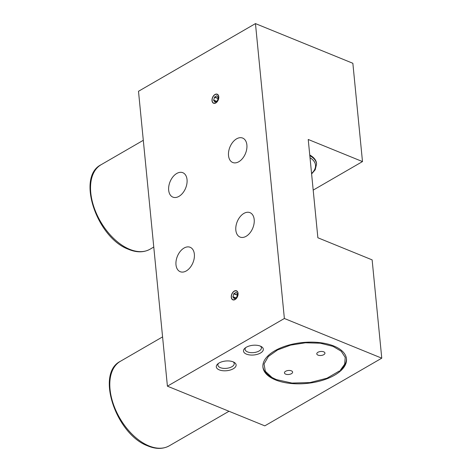 <?xml version="1.0" encoding="UTF-8"?>
<svg xmlns="http://www.w3.org/2000/svg" width="472" height="472" viewBox="0 0 472 472"><rect width="100%" height="100%" fill="white"/><g stroke="black" fill="none" stroke-linecap="round" stroke-linejoin="round"><path stroke-width="0.71" d="M362.49 161.583L352.855 63.283L255.458 23.6L284.374 318.488L381.765 358.171L372.131 259.877L317.868 237.764L308.228 139.47L362.49 161.583L313.196 190.11M309.75 155.005A31.241 15.293 -5.6 0 1 316.517 163.341L316.582 164.02A31.241 15.293 174.4 0 0 309.821 155.683M255.458 23.6L138.497 91.285L167.412 386.173L284.374 318.488M178.982 196.358A13.181 8.419 112.2 0 1 172.888 197.125A13.181 8.419 112.2 0 1 168.84 186.051A13.181 8.419 112.2 0 1 176.74 173.478A13.181 8.419 112.2 0 1 182.835 172.711A13.181 8.419 112.2 0 1 186.877 183.785A13.181 8.419 112.2 0 1 178.982 196.358M238.82 161.725A13.181 8.419 112.2 0 1 232.725 162.492A13.181 8.419 112.2 0 1 228.684 151.423A13.181 8.419 112.2 0 1 236.578 138.845A13.181 8.419 112.2 0 1 242.673 138.078A13.181 8.419 112.2 0 1 246.72 149.152A13.181 8.419 112.2 0 1 238.82 161.725M186.292 270.928A13.181 8.419 112.2 0 1 180.198 271.695A13.181 8.419 112.2 0 1 176.15 260.621A13.181 8.419 112.2 0 1 184.05 248.048A13.181 8.419 112.2 0 1 190.145 247.281A13.181 8.419 112.2 0 1 194.193 258.349A13.181 8.419 112.2 0 1 186.292 270.928M246.136 236.295A13.181 8.419 112.2 0 1 240.036 237.062A13.181 8.419 112.2 0 1 235.994 225.988A13.181 8.419 112.2 0 1 243.888 213.415A13.181 8.419 112.2 0 1 249.983 212.648A13.181 8.419 112.2 0 1 254.03 223.722A13.181 8.419 112.2 0 1 246.136 236.295M235.091 299.549A4.879 3.121 112.2 0 1 232.832 299.832A4.879 3.121 112.2 0 1 231.333 295.732A4.879 3.121 112.2 0 1 234.26 291.077A4.879 3.121 112.2 0 1 236.519 290.793A4.879 3.121 112.2 0 1 238.012 294.894A4.879 3.121 112.2 0 1 235.091 299.549M214.984 94.483A4.879 3.121 -67.8 0 0 212.058 99.144A4.879 3.121 -67.8 0 0 213.556 103.244A4.879 3.121 -67.8 0 0 215.816 102.955A4.879 3.121 -67.8 0 0 218.737 98.3A4.879 3.121 -67.8 0 0 217.238 94.199A4.879 3.121 -67.8 0 0 214.984 94.483M381.765 358.171L264.804 425.856L167.412 386.173M333.94 346.059A41.984 20.544 -5.6 0 1 346.483 358.885A41.984 20.544 -5.6 0 1 321.845 380.515A41.984 20.544 -5.6 0 1 275.459 379.901A41.984 20.544 -5.6 0 1 262.916 367.08A41.984 20.544 -5.6 0 1 287.548 345.445A41.984 20.544 -5.6 0 1 333.94 346.059M233.144 361.853A9.959 4.873 174.4 0 0 217.734 363.953A9.959 4.873 174.4 0 0 219.273 369.883A9.959 4.873 174.4 0 0 232.749 369.057A9.959 4.873 174.4 0 0 234.142 362.343A9.959 4.873 174.4 0 0 233.144 361.853M260.343 346.112A9.959 4.873 174.4 0 0 244.938 348.212A9.959 4.873 174.4 0 0 246.472 354.142A9.959 4.873 174.4 0 0 259.954 353.316A9.959 4.873 174.4 0 0 261.34 346.601A9.959 4.873 174.4 0 0 260.343 346.112M346.43 358.46A41.984 20.544 -5.6 0 1 340.324 370.219L344.66 364.207L345.221 357.392L341.197 351.215L332.996 346.348L320.276 343.203L305.472 342.784L290.563 345.132L277.589 349.929L268.332 356.507L264.049 363.977L265.335 371.305L272.019 377.5L276.397 379.612L291.967 383.063L309.986 382.562L326.966 378.214L339.574 370.874M272.019 377.5L271.158 376.998A41.984 20.544 -5.6 0 1 262.88 366.65M318.039 355.139A4.101 2.006 -5.6 0 1 316.789 353.876A4.101 2.006 -5.6 0 1 319.178 351.77A4.101 2.006 -5.6 0 1 323.698 351.811A4.101 2.006 -5.6 0 1 324.948 353.074A4.101 2.006 -5.6 0 1 322.559 355.186A4.101 2.006 -5.6 0 1 318.039 355.139M291.36 370.821A4.101 2.006 174.4 0 0 286.834 370.78A4.101 2.006 174.4 0 0 284.445 372.886A4.101 2.006 174.4 0 0 285.696 374.148A4.101 2.006 174.4 0 0 290.221 374.196A4.101 2.006 174.4 0 0 292.611 372.083A4.101 2.006 174.4 0 0 291.36 370.821M218.518 363.346A8.201 4.012 174.4 0 0 217.893 365.145A8.201 4.012 174.4 0 0 220.347 367.653A8.201 4.012 -5.6 0 0 229.404 367.771A8.201 4.012 -5.6 0 0 234.218 363.546A8.201 4.012 -5.6 0 0 233.256 361.9M260.455 346.159A8.201 4.012 -5.6 0 1 261.417 347.805A8.201 4.012 -5.6 0 1 256.609 352.029A8.201 4.012 -5.6 0 1 247.546 351.911A8.201 4.012 174.4 0 1 245.098 349.404A8.201 4.012 174.4 0 1 245.723 347.604M232.914 299.862A4.879 3.121 112.2 0 1 231.487 297.714A4.879 3.121 112.2 0 1 231.475 297.637M234.012 291.413A4.879 3.121 112.2 0 1 234.077 291.366A4.879 3.121 112.2 0 1 234.419 291.141A4.879 3.121 112.2 0 1 236.596 290.823M234.277 291.242A4.685 2.991 -67.8 0 0 233.947 291.46A4.685 2.991 -67.8 0 0 231.457 297.555A4.685 2.991 -67.8 0 0 235.074 299.378A4.685 2.991 -67.8 0 0 237.941 293.425A4.685 2.991 -67.8 0 0 234.277 291.242M235.534 298.103A8.213 4.018 174.4 0 0 236.466 297.472L236.684 297.171A8.213 6.23 97.5 0 0 237.487 294.375L237.451 294.038A8.213 2.212 35.6 0 0 236.218 292.422L235.965 292.392A8.213 4.018 -5.6 0 1 235.038 293.018A8.213 4.018 -5.6 0 1 233.923 293.572L233.705 293.879A8.213 6.23 -82.5 0 1 232.897 296.67L232.932 297.012A8.213 2.212 -144.4 0 1 234.171 298.623L234.419 298.658A8.213 4.018 174.4 0 0 235.534 298.103M217.321 94.235A4.879 3.121 -67.8 0 0 215.143 94.547A4.879 3.121 -67.8 0 0 214.801 94.772A4.879 3.121 -67.8 0 0 214.736 94.819M212.199 101.043A4.879 3.121 -67.8 0 0 212.211 101.126A4.879 3.121 -67.8 0 0 213.639 103.274M215.002 94.654A4.685 2.991 -67.8 0 0 214.666 94.866A4.685 2.991 -67.8 0 0 212.182 100.967A4.685 2.991 -67.8 0 0 215.798 102.79A4.685 2.991 -67.8 0 0 218.66 96.831A4.685 2.991 -67.8 0 0 215.002 94.654M216.259 101.515A8.213 4.018 174.4 0 0 217.185 100.884L217.409 100.577A8.213 6.23 97.5 0 0 218.212 97.787L218.176 97.444A8.213 2.212 35.6 0 0 216.943 95.834L216.689 95.798A8.213 4.018 -5.6 0 1 215.763 96.43A8.213 4.018 -5.6 0 1 214.648 96.978L214.43 97.285A8.213 6.23 -82.5 0 1 213.621 100.082L213.657 100.418A8.213 2.212 -144.4 0 1 214.896 102.035L215.143 102.064A8.213 4.018 174.4 0 0 216.259 101.515M153.772 247.045L150.013 249.222A48.817 28.981 -120.1 0 1 129.009 249.039A48.817 28.981 -120.1 0 1 93.804 206.695A48.817 28.981 -120.1 0 1 101.108 164.716L143.305 140.296M228.985 411.265L169.289 445.81A48.817 28.981 -120.1 0 1 148.285 445.633A48.817 28.981 -120.1 0 1 113.079 403.289A48.817 28.981 -120.1 0 1 120.384 361.304L162.58 336.89M232.932 297.012L235.569 298.086M232.897 296.67L235.888 297.891M233.705 293.879L237.363 295.059M236.69 297.153L237.304 295.336M233.923 293.572L237.381 294.982M213.657 100.418L216.294 101.492M213.621 100.082L216.613 101.297M214.43 97.285L218.088 98.471M217.415 100.56L218.029 98.748M214.648 96.978L218.105 98.388M311.567 173.513A30.072 14.715 174.4 0 0 310.016 157.713M150.013 249.222C143.683 252.691 136.379 252.667 128.101 249.151C96.701 237.44 76.222 176.823 101.108 164.716M169.289 445.81C162.958 449.279 155.654 449.255 147.376 445.739C115.976 434.028 95.497 373.411 120.384 361.304M311.608 173.938L315.172 169.814L316.582 164.02"/></g></svg>
